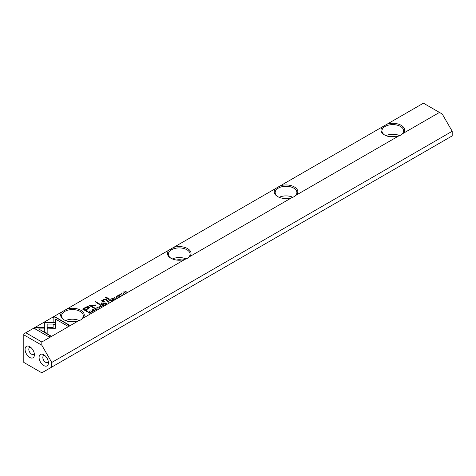 <?xml version="1.0" encoding="UTF-8"?>
<svg xmlns="http://www.w3.org/2000/svg" width="476" height="476" viewBox="0 0 476 476"><rect width="100%" height="100%" fill="white"/><g stroke="black" fill="none" stroke-linecap="round" stroke-linejoin="round"><path stroke-width="0.71" d="M101.656 306.58L100.614 305.128L100.329 305.295L101.245 306.496L98.901 306.116L101.656 306.58M96.771 309.102L96.961 308.74L96.545 309.329L95.289 309.233L95.099 308.496L96.122 308.264L94.938 308.377L94.551 308.853L95.016 309.4L96.747 309.448L96.961 308.74L97.146 308.995M94.926 308.906L95.099 308.496M96.664 308.906L96.545 309.549M107.796 300.981L107.106 301.379L109.153 302.254L108.367 301.802L108.927 300.892L107.796 301.219M92.695 311.756L90.654 310.876L92.695 311.756M113.336 299.838L114.579 299.118L113.383 299.565L112.776 299.214L113.699 298.684L112.568 299.095L112.027 298.779L112.776 298.107L111.557 298.815L113.336 299.838M97.318 307.002L96.89 307.52L97.336 308.055L99.151 308.061L99.579 307.544L99.139 307.014L97.336 307.246M109.968 299.731L109.272 300.13L111.051 301.159L111.313 301.005L110.509 300.54L112.443 300.356L111.14 300.07L111.086 299.618L110.093 299.916M111.14 300.219L111.086 299.618L111.14 300.326L112.443 300.606M118.738 296.12L119.75 296.167L119.952 295.429L117.959 295.65L119.059 294.989L117.935 295.096L117.691 295.816L119.702 295.596L118.833 296.417M119.702 295.596L119.53 296.28M117.959 295.899L118.108 295.221M168.891 250.138L66.783 309.091A11.799 6.813 180 0 1 80.795 310.245A11.799 6.813 180 0 1 82.8 318.337L184.908 259.384A11.799 6.813 180 0 1 170.896 258.23A11.799 6.813 180 0 1 168.891 250.138L173.561 247.443A11.799 6.813 180 0 1 187.58 248.597A11.799 6.813 180 0 1 189.579 256.689L291.693 197.736A11.799 6.813 180 0 1 277.675 196.576A11.799 6.813 180 0 1 275.675 188.484L173.561 247.443M85.341 307.484L82.574 309.079L87.346 311.834L88.024 311.441L85.924 310.227L89.655 307.52L89.066 306.824L87.298 306.603L85.341 307.484L87.298 306.859L89.066 307.079L89.637 307.651M118.084 297.095L116.037 296.221L118.084 297.095M88.732 311.988L88.179 312.31L89.958 313.333L91.1 312.435L89.583 311.673L88.732 312.214M95.956 305.372L95.979 302.516L99.692 304.658L100.234 304.342L95.545 301.635L95.004 301.951L95.051 305.068L89.101 305.36L93.79 308.067L94.331 307.752L90.613 305.604L95.831 305.521M116.293 297.833L116.483 297.464L116.067 298.059L114.817 297.958L114.627 297.226L115.65 296.988L114.46 297.101L114.079 297.577L114.543 298.125L116.275 298.178L116.483 297.464L116.668 297.726M114.448 297.637L114.627 297.226M116.192 297.637L116.067 298.279M104.25 303.028L103.554 303.432L105.333 304.456L105.601 304.307L104.797 303.843L105.125 303.652L106.731 303.652L105.428 303.367L105.374 302.92L104.375 303.212M105.428 303.515L105.374 302.92L105.428 303.623L106.731 303.908M121.606 292.978L121.184 293.496L121.63 294.031L123.445 294.037L123.873 293.519L123.427 292.99L121.606 292.978L121.207 293.621M121.618 295.055L119.577 294.18L121.618 295.055M103.173 305.705L104.417 304.985L103.221 305.431L102.62 305.08L103.536 304.551L102.405 304.961L101.864 304.646L102.62 303.974L101.394 304.682L103.173 305.705M125.206 292.984L123.944 291.972L126.759 292.091L124.98 291.062L126.188 292.038L123.427 291.955L125.206 292.984M108.814 299.44L109.45 299.071L105.767 296.941L105.125 297.31L108.814 299.44M93.35 310.774L94.367 310.828L94.569 310.084L92.57 310.304L93.677 309.644L92.552 309.751L92.308 310.471L94.319 310.251L93.451 311.072M94.319 310.251L94.147 310.941M92.57 310.554L92.719 309.882M101.733 303.527L102.477 303.093L101.924 302.772L101.174 303.206L101.733 303.527M103.191 301.302L103.595 299.815L105.44 299.719L106.88 300.552L107.522 300.183L105.999 299.309L103.405 299.529L102.459 300.654L101.334 300.79L103.958 302.242L104.607 301.867L102.881 300.624L104.387 301.992M102.453 300.618L103.405 299.785L105.999 299.559L107.302 300.314M41.823 341.994L78.124 321.038A11.799 6.813 180 0 1 64.111 319.878A11.799 6.813 180 0 1 62.106 311.786L25.805 332.748L41.823 341.994L41.823 345.231L23.8 334.83L23.8 362.42L41.823 372.821L51.765 367.079L51.765 362.456L41.823 345.231M53.145 317.73L53.145 322.329L55.579 322.329L55.579 319.14L67.729 326.155L69.448 325.162L54.865 316.742L53.145 317.986L54.865 316.742M55.061 328.618L55.543 327.964L55.537 324.346L53.11 324.346L53.116 327.488L47.707 327.5L47.707 328.904L55.061 328.618M34.48 328.511L49.064 336.931L50.783 335.937L38.616 328.916L44.173 328.916L44.173 327.512L36.212 327.512L34.48 328.511M55.638 322.627L44.726 322.621L44.744 331.998L47.172 333.402L47.16 324.031L55.603 324.031L55.638 322.627M44.726 324.031L44.726 322.877L55.633 322.877M423.438 103.179L387.131 124.141A11.799 6.813 180 0 1 401.143 125.295A11.799 6.813 180 0 1 403.148 133.387L439.455 112.425L423.438 103.179M296.364 195.035L398.477 136.082A11.799 6.813 180 0 1 384.459 134.928A11.799 6.813 180 0 1 382.46 126.836L280.346 185.789A11.799 6.813 180 0 1 294.364 186.943A11.799 6.813 180 0 1 296.364 195.035L294.192 196.677L291.693 197.736M439.455 112.425L442.258 114.044L452.2 131.269L51.765 362.456M51.765 367.079L452.2 135.892L452.2 131.269M43.756 365.538A6.604 3.814 -120 0 0 48.427 362.843A6.604 3.814 -120 0 0 43.756 354.751A6.604 3.814 -120 0 0 39.086 357.446A6.604 3.814 -120 0 0 43.756 365.538M29.738 357.446A6.604 3.814 -120 0 0 34.409 354.751A6.604 3.814 -120 0 0 29.738 346.659A6.604 3.814 -120 0 0 25.067 349.354A6.604 3.814 -120 0 0 29.738 357.446M403.148 133.387L400.976 135.023L398.477 136.082M189.579 256.689L187.413 258.325L184.908 259.384M82.8 318.337L80.628 319.973L78.124 321.038M382.46 126.836L387.131 124.141M23.8 334.83L23.8 333.902L25.805 332.748M62.106 311.786L66.783 309.091M275.675 188.484L280.346 185.789M390.088 136.743A7.08 4.088 180 0 1 395.514 136.743M385.947 135.654A10.853 6.265 180 0 1 399.673 135.666M400.721 135.166A10.853 6.265 0 0 0 403.654 130.882A10.853 6.265 0 0 0 387.583 125.384A10.853 6.265 0 0 0 381.948 130.882A10.853 6.265 0 0 0 384.804 135.119M283.303 198.391A7.08 4.088 180 0 1 288.73 198.391M279.168 197.308A10.853 6.265 180 0 1 292.895 197.314M293.936 196.82A10.853 6.265 0 0 0 295.536 195.547A10.853 6.265 0 0 0 296.875 192.53A10.853 6.265 0 0 0 286.017 186.265A10.853 6.265 0 0 0 275.164 192.53A10.853 6.265 0 0 0 278.026 196.772M176.525 260.039A7.08 4.088 180 0 1 181.951 260.039M172.383 258.956A10.853 6.265 180 0 1 186.11 258.968M187.157 258.468A10.853 6.265 0 0 0 188.752 257.195A10.853 6.265 0 0 0 190.091 254.184A10.853 6.265 0 0 0 179.238 247.919A10.853 6.265 0 0 0 168.379 254.184A10.853 6.265 0 0 0 171.241 258.42M69.74 321.693A7.08 4.088 180 0 1 75.166 321.693M65.599 320.61A10.853 6.265 180 0 1 79.325 320.616M80.373 320.122A10.853 6.265 0 0 0 83.306 315.832A10.853 6.265 0 0 0 67.235 310.34A10.853 6.265 0 0 0 61.6 315.832A10.853 6.265 0 0 0 64.456 320.074M30.797 347.409A3.963 2.291 -120 0 0 29.625 347.539A3.963 2.291 -120 0 0 29.018 350.717A3.963 2.291 -120 0 0 31.606 354.209A3.963 2.291 -120 0 0 33.588 354.406A3.963 2.291 -120 0 0 34.29 353.466M44.809 355.501A3.963 2.291 -120 0 0 43.643 355.632A3.963 2.291 -120 0 0 43.036 358.809A3.963 2.291 -120 0 0 45.625 362.301A3.963 2.291 -120 0 0 47.606 362.498A3.963 2.291 -120 0 0 48.308 361.552M53.145 322.329L53.145 317.986M55.579 319.39L55.579 322.329M54.865 316.992L69.228 325.292M53.11 324.602L55.537 324.602L55.543 327.97M47.707 328.904L47.707 327.75L53.116 327.488M34.7 328.636L36.212 327.512M38.616 328.916L50.563 336.068M36.212 327.762L44.173 327.762L44.173 328.916M47.16 324.281L47.172 333.402M117.691 296.072L117.935 295.096M119.53 296.31L119.702 295.852L119.53 296.31M82.794 309.204L85.341 307.74M85.924 310.227L87.804 311.566M88.548 307.883L88.233 307.359L85.835 307.841L83.812 309.007L85.377 309.912L87.4 308.74C88.584 308.168 88.863 307.704 88.233 307.359M88.233 307.609C88.863 307.96 88.584 308.424 87.4 308.995L85.377 310.162L83.812 309.007M116.257 296.352L117.864 297.226M110.777 299.767L111.086 299.874M109.492 300.261L109.968 299.981M110.289 300.671L110.825 299.797L109.76 300.362L111.092 301.135M110.676 300.451L110.825 299.797M109.76 300.112L110.289 300.415M90.208 311.976L91.1 312.69M90.428 313.071L90.41 312.077L88.637 312.268L90.012 313.059L90.41 312.077M90 313.309L88.637 312.268M95.004 302.2L95.545 301.891L100.014 304.473M89.321 305.485L95.051 305.068M90.613 305.604L94.111 307.883M116.067 298.309L116.192 297.887L116.067 298.309M114.627 297.476L115.127 298.357M114.103 297.702L114.472 297.351M98.58 307.05L99.555 307.675M96.914 307.645L97.318 307.258M99.186 307.728L99.091 308.097M97.872 308.264L97.271 307.585M98.943 308.162L98.943 307.942C99.282 307.198 98.806 306.919 97.509 307.115C97.169 307.859 97.645 308.139 98.943 307.942L99.222 307.859M97.509 307.115L97.235 307.71M111.777 298.94L113.383 299.565M90.874 311.007L92.475 311.881M105.059 303.069L105.374 303.17M103.774 303.557L104.25 303.283M104.577 303.968L105.113 303.093L104.042 303.664L105.38 304.432M104.964 303.748L105.113 303.093M104.042 303.408L104.577 303.718M108.611 301.034L108.927 301.147M108.147 301.933L108.653 301.058L107.576 301.6L108.933 302.379M108.528 301.713L108.653 301.058M107.576 301.344L108.147 301.677M96.545 309.584L96.664 309.162L96.545 309.584M95.099 308.751L95.599 309.632M94.575 308.978L94.938 308.377M100.466 305.467L101.531 306.657M122.873 293.026L123.849 293.644M123.48 293.704L123.385 294.067M122.165 294.239L121.564 293.561M123.236 294.138L123.236 293.918C123.576 293.174 123.094 292.895 121.802 293.091C121.463 293.835 121.939 294.108 123.236 293.918L123.51 293.835M121.802 293.091L121.529 293.686M119.797 294.311L121.398 295.185M101.864 304.646L103.215 305.681M123.944 291.972L125.236 292.972M124.962 291.33L126.539 292.216M123.647 292.085L123.944 292.008M105.345 297.44L105.767 297.197L109.23 299.196M92.308 310.727L92.552 309.751M94.147 310.965L94.319 310.507L94.147 310.965M101.394 303.331L102.257 303.224M101.572 300.903L102.459 300.909"/></g></svg>

